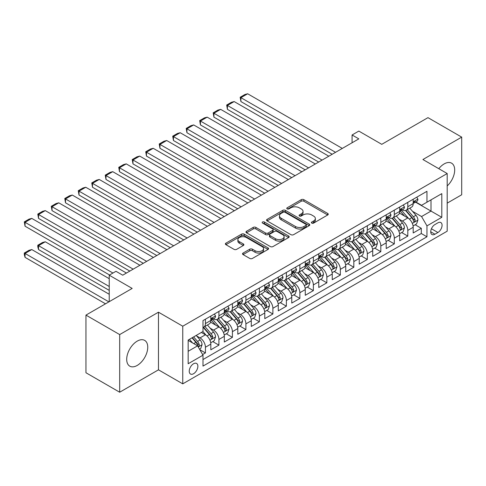 <?xml version="1.0" encoding="UTF-8"?>
<svg xmlns="http://www.w3.org/2000/svg" width="486" height="486" viewBox="0 0 486 486"><rect width="100%" height="100%" fill="white"/><g stroke="black" fill="none" stroke-linecap="round" stroke-linejoin="round"><path stroke-width="0.73" d="M311.775 223.098A1.312 0.759 0 0 0 313.634 223.098L327.704 214.976A1.871 1.081 0 0 0 328.25 214.211A1.871 1.081 0 0 0 327.704 213.445L303.865 199.685A1.871 1.081 0 0 0 301.217 199.685L287.147 207.808A1.312 0.759 0 0 0 286.764 208.342A1.312 0.759 0 0 0 287.147 208.877A1.312 0.759 0 0 0 289 208.877L290.822 207.826A5.996 3.463 0 0 1 299.297 207.826L301.284 208.974A5.996 3.463 0 0 1 303.039 211.422A5.996 3.463 0 0 1 301.284 213.87L299.461 214.921A1.312 0.759 0 0 0 299.078 215.456A1.312 0.759 0 0 0 299.461 215.991A1.312 0.759 0 0 0 301.314 215.991L303.136 214.94A5.996 3.463 0 0 1 311.611 214.94L313.598 216.088A5.996 3.463 0 0 1 315.353 218.53A5.996 3.463 0 0 1 313.598 220.978L311.775 222.029A1.312 0.759 0 0 0 311.392 222.564A1.312 0.759 0 0 0 311.775 223.098L311.775 222.029M137.228 365.429A14.884 8.59 120 0 0 146.948 352.314A14.884 8.59 120 0 0 144.664 340.388A14.884 8.59 120 0 0 137.228 341.123A14.884 8.59 120 0 0 127.502 354.239A14.884 8.59 120 0 0 129.786 366.165A14.884 8.59 120 0 0 137.228 365.429M447.199 185.95A14.884 8.59 120 0 0 451.603 163.181A14.884 8.59 120 0 0 444.161 163.916A14.884 8.59 120 0 0 438.809 168.697M193.556 373.728A6.105 3.524 120 0 0 197.541 368.345A6.105 3.524 120 0 0 196.605 363.455A6.105 3.524 120 0 0 193.556 363.753A6.105 3.524 120 0 0 189.564 369.135A6.105 3.524 120 0 0 190.5 374.026A6.105 3.524 120 0 0 193.556 373.728M243.079 253.054A1.871 1.081 0 0 0 242.532 253.82A1.871 1.081 0 0 0 243.079 254.585L249.768 258.443A1.871 1.081 0 0 0 252.416 258.443L268.041 249.421A1.871 1.081 0 0 0 268.594 248.656A1.871 1.081 0 0 0 268.041 247.89L244.203 234.131A1.871 1.081 0 0 0 241.554 234.131L225.929 243.152A1.871 1.081 0 0 0 225.383 243.917A1.871 1.081 0 0 0 225.929 244.683L234.009 249.342A1.871 1.081 0 0 0 236.658 249.342L243.346 245.485A1.871 1.081 0 0 0 243.893 244.719A1.871 1.081 0 0 0 243.346 243.954L239.337 241.639A5.012 2.892 0 0 1 237.873 239.598A5.012 2.892 0 0 1 240.965 236.925A5.012 2.892 0 0 1 246.426 237.551L262.118 246.615A5.012 2.892 0 0 1 263.582 248.656A5.012 2.892 0 0 1 260.49 251.329A5.012 2.892 0 0 1 255.035 250.703L252.416 249.19A1.871 1.081 0 0 0 249.768 249.19L243.079 253.054L243.079 254.585M447.199 203.136L461.7 194.765L461.7 137.125L427.972 117.648L381.759 144.33L358.826 131.086L352.083 134.98L358.826 138.875L122.721 275.191L115.978 271.291L109.229 275.191L109.229 301.672M119.684 334.581L119.684 392.226L158.472 369.828L158.472 312.188L119.684 334.581L85.955 315.11L132.168 288.429L109.229 275.191M158.472 312.188L182.76 326.209L447.199 173.538L447.199 231.178L182.76 383.849L182.76 326.209M461.7 137.125L422.911 159.517L447.199 173.538M290.956 234.665A1.871 1.081 0 0 0 293.605 234.665L309.23 225.644A1.871 1.081 0 0 0 309.776 224.878A1.871 1.081 0 0 0 309.23 224.113L285.391 210.353A1.871 1.081 0 0 0 282.743 210.353L267.118 219.374A1.871 1.081 0 0 0 266.565 220.14A1.871 1.081 0 0 0 267.118 220.905L290.956 234.665M263.072 223.384A1.312 0.759 0 0 1 264.402 223.572L288.611 237.545L273.01 246.554A1.871 1.081 0 0 1 270.362 246.554L246.524 232.794L246.524 231.263A1.871 1.081 0 0 0 245.977 232.029A1.871 1.081 0 0 0 246.524 232.794M246.524 231.263L253.212 227.399A1.871 1.081 0 0 1 255.861 227.399L265.526 232.982A1.871 1.081 0 0 0 268.175 232.982L272.61 230.419A1.871 1.081 0 0 0 273.162 229.659A1.871 1.081 0 0 0 272.61 228.894L262.549 223.08A1.312 0.759 0 0 1 262.161 222.545A1.312 0.759 0 0 1 262.975 221.847A1.312 0.759 0 0 1 264.402 222.011L288.635 236.002A1.871 1.081 0 0 1 289.182 236.767A1.871 1.081 0 0 1 288.635 237.533L288.635 236.002M119.684 392.226L85.955 372.75L85.955 315.11M202.626 354.543L205.426 352.927L199.825 349.695M196.642 335.935L200.032 337.892A7.63 4.404 60 0 1 205.426 347.241L210.821 344.124L210.821 349.811L218.919 345.139L212.777 341.591M210.134 328.147L213.518 330.103A7.63 4.404 60 0 1 218.919 339.453L224.313 336.336L224.313 342.023L232.411 337.351L226.269 333.803M223.627 320.359L227.011 322.315A7.63 4.404 60 0 1 232.411 331.665L237.806 328.548L237.806 334.234L245.898 329.557L239.762 326.015M237.119 312.571L240.503 314.527A7.63 4.404 60 0 1 245.898 323.87L251.298 320.76L251.298 326.446L259.39 321.768L253.255 318.227M250.606 304.783L253.996 306.739A7.63 4.404 60 0 1 259.39 316.082L264.791 312.966L264.791 318.652L272.883 313.98L266.747 310.439M264.098 296.989L267.488 298.945A7.63 4.404 60 0 1 272.883 308.294L278.284 305.178L278.284 310.864L286.375 306.192L280.24 302.644M277.591 289.2L280.981 291.157A7.63 4.404 60 0 1 286.375 300.506L291.77 297.389L291.77 303.076L299.868 298.404L293.726 294.856M291.084 281.412L294.473 283.368A7.63 4.404 60 0 1 299.868 292.718L305.263 289.601L305.263 295.288L313.361 290.61L307.219 287.068M304.576 273.624L307.96 275.58A7.63 4.404 60 0 1 313.361 284.924L318.755 281.813L318.755 287.499L326.853 282.822L320.711 279.28M318.069 265.836L321.453 267.792A7.63 4.404 60 0 1 326.853 277.135L332.248 274.019L332.248 279.705L340.34 275.033L334.204 271.492M331.561 258.042L334.945 259.998A7.63 4.404 60 0 1 340.34 269.347L345.74 266.231L345.74 271.917L353.832 267.245L347.697 263.698M345.048 250.254L348.438 252.21A7.63 4.404 60 0 1 353.832 261.559L359.233 258.443L359.233 264.129L367.325 259.457L361.189 255.909M358.54 242.465L361.93 244.422A7.63 4.404 60 0 1 367.325 253.771L372.719 250.655L372.719 256.341L380.817 251.663L374.682 248.121M372.033 234.677L375.423 236.633A7.63 4.404 60 0 1 380.817 245.977L386.212 242.866L386.212 248.553L394.31 243.875L388.168 240.333M385.526 226.889L388.915 228.845A7.63 4.404 60 0 1 394.31 238.189L399.705 235.072L399.705 240.758L407.803 236.087L407.803 230.4A7.63 4.404 -120 0 0 402.402 221.051L399.018 219.095M401.661 232.545L407.803 236.087M210.821 344.124A7.63 4.404 -120 0 0 205.426 334.775L201.38 332.442M224.313 336.336A7.63 4.404 -120 0 0 218.919 326.987L210.572 322.169M237.806 328.548A7.63 4.404 -120 0 0 232.411 319.199L224.064 314.381M251.298 320.76A7.63 4.404 -120 0 0 245.898 311.411L237.557 306.593M264.791 312.966A7.63 4.404 -120 0 0 259.39 303.622L251.049 298.805M278.284 305.178A7.63 4.404 -120 0 0 272.883 295.828L264.542 291.017M291.77 297.389A7.63 4.404 -120 0 0 286.375 288.04L278.035 283.223M305.263 289.601A7.63 4.404 -120 0 0 299.868 280.252L291.521 275.434M318.755 281.813A7.63 4.404 -120 0 0 313.361 272.464L305.014 267.646M332.248 274.019A7.63 4.404 -120 0 0 326.853 264.676L318.506 259.858M345.74 266.231A7.63 4.404 -120 0 0 340.34 256.887L331.999 252.07M359.233 258.443A7.63 4.404 -120 0 0 353.832 249.093L345.491 244.276M372.719 250.655A7.63 4.404 -120 0 0 367.325 241.305L358.984 236.488M386.212 242.866A7.63 4.404 -120 0 0 380.817 233.517L372.476 228.699M399.705 235.072A7.63 4.404 -120 0 0 394.31 225.729L385.963 220.911M437.886 222.843L434.921 224.556A5.917 3.414 120 0 0 431.058 229.769A5.917 3.414 120 0 0 431.963 234.513A5.917 3.414 120 0 0 434.921 234.216L437.886 232.502A5.917 3.414 120 0 0 441.75 227.29A5.917 3.414 120 0 0 440.845 222.552A5.917 3.414 120 0 0 437.886 222.843M188.155 351.293L197.602 345.838L202.996 355.187L202.996 366.092L426.957 236.785L426.957 225.881L421.562 216.537L412.511 211.307M202.996 355.187L188.155 363.753L188.155 340.072L202.996 331.507L202.996 320.602L426.957 191.296L426.957 202.2L441.798 193.635L441.798 217.315L426.957 225.881M213.451 318.846L213.518 318.889A7.63 4.404 60 0 0 217.339 319.266L222.734 316.149A7.63 4.404 -120 0 0 224.313 312.656L224.313 308.294M226.944 311.058L227.011 311.101A7.63 4.404 60 0 0 230.826 311.477L236.226 308.361A7.63 4.404 -120 0 0 237.806 304.868L237.806 300.506M240.436 303.27L240.503 303.307A7.63 4.404 60 0 0 244.318 303.689L249.719 300.573A7.63 4.404 -120 0 0 251.298 297.08L251.298 292.718M253.923 295.476L253.996 295.518A7.63 4.404 60 0 0 257.811 295.895L263.205 292.785A7.63 4.404 -120 0 0 264.791 289.285L264.791 284.924M267.415 287.688L267.488 287.73A7.63 4.404 60 0 0 271.303 288.107L276.698 284.99A7.63 4.404 -120 0 0 278.284 281.497L278.284 277.135M280.908 279.9L280.981 279.942A7.63 4.404 60 0 0 284.796 280.319L290.191 277.202A7.63 4.404 -120 0 0 291.77 273.709L291.77 269.347M294.401 272.111L294.473 272.154A7.63 4.404 60 0 0 298.289 272.531L303.683 269.414A7.63 4.404 -120 0 0 305.263 265.921L305.263 261.559M307.893 264.323L307.96 264.36A7.63 4.404 60 0 0 311.781 264.742L317.176 261.626A7.63 4.404 -120 0 0 318.755 258.133L318.755 253.771M321.386 256.529L321.453 256.572A7.63 4.404 60 0 0 325.268 256.948L330.668 253.838A7.63 4.404 -120 0 0 332.248 250.339L332.248 245.977M334.872 248.741L334.945 248.783A7.63 4.404 60 0 0 338.76 249.16L344.161 246.044A7.63 4.404 -120 0 0 345.74 242.55L345.74 238.189M348.365 240.953L348.438 240.995A7.63 4.404 60 0 0 352.253 241.372L357.647 238.255A7.63 4.404 -120 0 0 359.233 234.762L359.233 230.4M361.857 233.165L361.93 233.207A7.63 4.404 60 0 0 365.745 233.584L371.14 230.467A7.63 4.404 -120 0 0 372.719 226.974L372.719 222.612M375.35 225.376L375.423 225.413A7.63 4.404 60 0 0 379.238 225.796L384.633 222.679A7.63 4.404 -120 0 0 386.212 219.186L386.212 214.824M388.843 217.588L388.915 217.625A7.63 4.404 60 0 0 392.731 218.001L398.125 214.891A7.63 4.404 -120 0 0 399.705 211.392L399.705 207.03M202.996 359.549L421.295 233.517L421.295 228.299L413.197 232.97L413.197 227.284A7.63 4.404 -120 0 0 407.803 217.941L399.456 213.123M402.335 209.794L402.402 209.837A7.63 4.404 -120 0 0 406.223 210.213A7.63 4.404 -120 0 0 407.803 206.72L407.803 202.358M406.223 210.213L411.618 207.097A7.63 4.404 -120 0 0 413.197 203.604L413.197 199.242M205.426 319.199L205.426 323.561A7.63 4.404 60 0 1 203.847 327.054A7.63 4.404 60 0 1 202.996 327.364M203.847 327.054L209.241 323.937A7.63 4.404 -120 0 0 210.821 320.444L210.821 316.082M218.919 311.411L218.919 315.772A7.63 4.404 60 0 1 217.339 319.266M232.411 303.622L232.411 307.984A7.63 4.404 60 0 1 230.826 311.477M245.898 295.828L245.898 300.19A7.63 4.404 60 0 1 244.318 303.689M259.39 288.04L259.39 292.402A7.63 4.404 60 0 1 257.811 295.895M272.883 280.252L272.883 284.614A7.63 4.404 60 0 1 271.303 288.107M286.375 272.464L286.375 276.826A7.63 4.404 60 0 1 284.796 280.319M299.868 264.676L299.868 269.037A7.63 4.404 60 0 1 298.289 272.531M313.361 256.881L313.361 261.249A7.63 4.404 60 0 1 311.781 264.742M326.853 249.093L326.853 253.455A7.63 4.404 60 0 1 325.268 256.948M340.34 241.305L340.34 245.667A7.63 4.404 60 0 1 338.76 249.16M353.832 233.517L353.832 237.879A7.63 4.404 60 0 1 352.253 241.372M367.325 225.729L367.325 230.091A7.63 4.404 60 0 1 365.745 233.584M380.817 217.935L380.817 222.302A7.63 4.404 60 0 1 379.238 225.796M394.31 210.146L394.31 214.508A7.63 4.404 60 0 1 392.731 218.001M394.31 238.189L394.31 243.875M380.817 245.977L380.817 251.663M367.325 253.771L367.325 259.457M353.832 261.559L353.832 267.245M340.34 269.347L340.34 275.033M326.853 277.135L326.853 282.822M313.361 284.924L313.361 290.61M299.868 292.718L299.868 298.404M286.375 300.506L286.375 306.192M272.883 308.294L272.883 313.98M259.39 316.082L259.39 321.768M245.898 323.87L245.898 329.557M232.411 331.665L232.411 337.351M218.919 339.453L218.919 345.139M205.426 347.241L205.426 352.927M197.602 345.838L188.155 340.388M421.562 216.537L431.009 211.082L431.009 199.868L441.798 193.635M415.554 202.164L441.798 217.315M415.828 202.006L421.562 205.317L426.957 202.2M158.472 369.828L182.76 383.849M352.083 134.98L352.083 142.769M415.153 224.751L421.295 228.299M421.295 233.517L426.957 236.785M312.304 223.287L313.598 222.539A5.996 3.463 0 0 0 315.353 220.091L315.353 218.53M303.039 211.422L303.039 212.977A5.996 3.463 0 0 1 301.284 215.426L299.984 216.173M327.679 214.994L303.865 201.247A1.871 1.081 0 0 0 301.217 201.247L287.669 209.065M309.23 224.113L309.23 225.644L285.391 211.908A1.871 1.081 0 0 0 282.743 211.908L267.142 220.917M305.919 225.413A1.312 0.759 0 0 0 306.302 224.878A1.312 0.759 0 0 0 305.919 224.344L284.996 212.261A1.312 0.759 0 0 0 283.138 212.261L281.218 213.372A5.996 3.463 0 0 0 279.462 215.82A5.996 3.463 0 0 0 281.218 218.263L295.524 226.525A5.996 3.463 0 0 0 303.999 226.525L305.919 225.413L305.919 226.974A1.312 0.759 0 0 0 306.302 226.433L306.302 224.878M279.462 215.82L279.462 217.376A5.996 3.463 0 0 0 281.218 219.824L281.218 218.263M305.919 226.974L303.999 228.08A5.996 3.463 0 0 1 295.524 228.08L281.218 219.824M246.548 232.806L253.212 228.961L253.212 227.399M273.162 229.659L273.162 231.215A1.871 1.081 0 0 1 272.61 231.98L268.175 234.544A1.871 1.081 0 0 1 265.526 234.544L255.861 228.961A1.871 1.081 0 0 0 253.212 228.961M275.556 238.772A5.012 2.892 0 0 0 281.017 239.404A5.012 2.892 0 0 0 284.11 236.731A5.012 2.892 0 0 0 282.645 234.683L277.117 231.494A1.871 1.081 0 0 0 274.469 231.494L270.028 234.052A1.871 1.081 0 0 0 269.481 234.817A1.871 1.081 0 0 0 270.028 235.582L275.556 238.772L275.556 240.333A5.012 2.892 0 0 0 281.017 240.959A5.012 2.892 0 0 0 284.11 238.286L284.11 236.731M269.481 234.817L269.481 236.378A1.871 1.081 0 0 0 270.028 237.138L270.028 235.582M275.556 240.333L270.028 237.138M263.582 248.656L263.582 250.217A5.012 2.892 0 0 1 260.49 252.884A5.012 2.892 0 0 1 255.035 252.258L252.416 250.752A1.871 1.081 0 0 0 249.768 250.752L243.103 254.597M237.873 239.598L237.873 241.153A5.012 2.892 0 0 0 239.337 243.2L239.337 241.639M243.346 243.954L243.346 245.485L239.337 243.2M268.017 249.433L244.203 235.686A1.871 1.081 0 0 0 241.554 235.686L225.954 244.695M413.082 225.947L416.569 223.937L417.917 220.043A5.054 2.922 -120 0 0 415.949 215.292L409.783 208.154M408.55 218.433L401.503 210.274M240.91 132.721L305.196 169.839L213.925 117.144L213.184 112.819L217.904 110.091L220.668 109.356L213.925 113.25L213.925 117.144M404.54 216.057L400.452 211.319A12.114 6.992 -120 0 0 400.075 210.9M405.531 210.487L411.77 217.71A5.054 2.922 60 0 1 413.568 221.191L413.938 221.792L414.619 221.695L415.19 220.255A5.054 2.922 -120 0 0 413.386 216.774L407.219 209.636M405.901 210.371L412.602 218.129A2.576 1.488 60 0 1 413.246 219.137L415.19 220.255M335.553 152.312L240.91 97.668L240.91 101.562L332.181 154.262M416.775 197.176L417.917 199.163A5.054 2.922 60 0 1 416.873 201.404L414.309 202.881A5.054 2.922 -120 0 0 415.19 201.714L415.08 201.271M342.296 148.418L247.653 93.774L240.91 97.668L240.169 97.243L244.889 94.515L247.653 93.774M413.367 203.118L413.386 203.118A5.054 2.922 -120 0 0 414.309 202.881M414.534 201.338L415.19 201.714C414.874 200.955 414.333 201.265 413.568 202.65A5.054 2.922 60 0 1 413.197 203.373M240.91 101.562L240.169 97.243M399.595 233.736L403.076 231.725L404.425 227.831A5.054 2.922 -120 0 0 402.457 223.08L396.297 215.948M395.057 226.221L388.016 218.062M227.418 140.509L291.703 177.627L200.432 124.932L199.691 120.607L204.412 117.885L207.182 117.144L200.432 121.038L200.432 124.932M391.048 223.846L386.959 219.113A12.114 6.992 -120 0 0 386.583 218.688M392.038 218.281L398.277 225.498A5.054 2.922 60 0 1 400.081 228.979L400.446 229.58L401.132 229.483L401.697 228.043A5.054 2.922 -120 0 0 399.893 224.562L393.733 217.424M392.409 218.159L399.109 225.917A2.576 1.488 60 0 1 399.759 226.926L401.697 228.043M386.103 241.53L389.59 239.513L390.938 235.619A5.054 2.922 -120 0 0 388.964 230.874L382.804 223.736M381.565 234.009L374.524 225.85M213.925 148.303L278.211 185.415L186.94 132.721L186.199 128.401L190.925 125.674L193.689 124.932L186.94 128.826L186.94 132.721M377.555 231.634L373.467 226.901A12.114 6.992 -120 0 0 373.096 226.476M378.551 226.069L384.784 233.286A5.054 2.922 60 0 1 386.589 236.767L386.953 237.368L387.64 237.271L388.205 235.838A5.054 2.922 -120 0 0 386.4 232.351L380.24 225.212M378.916 225.947L385.617 233.705A2.576 1.488 60 0 1 386.267 234.714L388.205 235.838M372.61 249.318L376.097 247.301L377.446 243.407A5.054 2.922 -120 0 0 375.478 238.662L369.311 231.524M368.078 241.797L361.031 233.645M200.432 156.091L264.718 193.209L173.453 140.509L172.706 136.189L177.433 133.462L180.197 132.721L173.453 136.615L173.453 140.509M364.069 239.422L359.98 234.689A12.114 6.992 -120 0 0 359.604 234.27M365.059 233.857L371.292 241.074A5.054 2.922 60 0 1 373.096 244.561L373.461 245.157L374.147 245.059L374.712 243.626A5.054 2.922 -120 0 0 372.914 240.139L366.748 233.007M365.423 233.742L372.124 241.493A2.576 1.488 60 0 1 372.774 242.502L374.712 243.626M359.118 257.106L362.605 255.095L363.953 251.195A5.054 2.922 -120 0 0 361.985 246.451L355.819 239.312M354.586 249.591L347.539 241.433M186.94 163.879L251.232 200.997L159.961 148.303L159.22 143.978L163.94 141.25L166.704 140.509L159.961 144.409L159.961 148.303M350.576 247.216L346.488 242.478A12.114 6.992 -120 0 0 346.111 242.058M351.566 241.645L357.799 248.862A5.054 2.922 60 0 1 359.604 252.349L359.974 252.945L360.655 252.854L361.226 251.414A5.054 2.922 -120 0 0 359.421 247.933L353.255 240.795M351.931 241.53L358.632 249.288A2.576 1.488 60 0 1 359.282 250.29L361.226 251.414M322.06 160.101L227.418 105.462L227.418 109.356L318.688 162.051M403.283 204.97L404.425 206.957A5.054 2.922 60 0 1 403.38 209.193L400.816 210.669A5.054 2.922 -120 0 0 401.697 209.509L401.594 209.059M328.809 156.206L234.161 101.562L227.418 105.462L226.676 105.031L231.397 102.303L234.161 101.562M399.875 210.906L399.893 210.906A5.054 2.922 -120 0 0 400.816 210.669M401.047 209.132L401.697 209.509C401.381 208.743 400.841 209.059 400.081 210.444A5.054 2.922 60 0 1 399.705 211.161M227.418 109.356L226.676 105.031M308.567 167.889L213.184 112.819M389.79 212.759L390.938 214.745A5.054 2.922 60 0 1 389.887 216.981L387.324 218.463A5.054 2.922 -120 0 0 388.205 217.297L388.101 216.847M315.317 163.995L220.668 109.356M386.382 218.7L386.4 218.7A5.054 2.922 -120 0 0 387.324 218.463M387.555 216.92L388.205 217.297C387.889 216.537 387.348 216.847 386.589 218.232A5.054 2.922 60 0 1 386.212 218.949M295.075 175.683L199.691 120.607M376.298 220.547L377.446 222.533A5.054 2.922 60 0 1 376.395 224.769L373.831 226.251A5.054 2.922 -120 0 0 374.712 225.085L374.609 224.635M301.824 171.783L207.182 117.144M372.89 226.488L372.914 226.488A5.054 2.922 -120 0 0 373.831 226.251M374.062 224.708L374.712 225.085C374.396 224.325 373.856 224.635 373.096 226.02A5.054 2.922 60 0 1 372.719 226.737M281.588 183.471L186.199 128.401M362.805 228.335L363.953 230.321A5.054 2.922 60 0 1 362.908 232.557L360.345 234.039A5.054 2.922 -120 0 0 361.226 232.873L361.116 232.423M288.332 179.577L193.689 124.932M359.397 234.276L359.421 234.276A5.054 2.922 -120 0 0 360.345 234.039M360.569 232.496L361.226 232.873C360.904 232.114 360.363 232.423 359.604 233.809A5.054 2.922 60 0 1 359.233 234.531M345.625 264.894L349.112 262.883L350.461 258.989A5.054 2.922 -120 0 0 348.492 254.239L342.326 247.101M341.093 257.38L334.046 249.221M173.453 171.667L237.739 208.786L146.468 156.091L145.727 151.766L150.447 149.038L153.212 148.303L146.468 152.197L146.468 156.091M337.084 255.004L332.995 250.266A12.114 6.992 -120 0 0 332.618 249.847M338.074 249.433L344.307 256.657A5.054 2.922 60 0 1 346.111 260.138L346.482 260.739L347.162 260.642L347.733 259.202A5.054 2.922 -120 0 0 345.929 255.721L339.763 248.583M338.438 249.318L345.139 257.076A2.576 1.488 60 0 1 345.789 258.084L347.733 259.202M268.096 191.259L172.706 136.189M349.312 236.123L350.461 238.11A5.054 2.922 60 0 1 349.416 240.351L346.852 241.828A5.054 2.922 -120 0 0 347.733 240.661L347.624 240.218M274.839 187.365L180.197 132.721M345.911 242.064L345.929 242.064A5.054 2.922 -120 0 0 346.852 241.828M347.077 240.284L347.733 240.661C347.411 239.902 346.87 240.212 346.111 241.597A5.054 2.922 60 0 1 345.74 242.32M332.132 272.682L335.619 270.672L336.968 266.778A5.054 2.922 -120 0 0 335 262.027L328.834 254.895M327.6 265.168L320.553 257.009M159.961 179.456L224.246 216.574L132.976 163.879L132.235 159.554L136.955 156.832L139.719 156.091L132.976 159.985L132.976 163.879M323.591 262.792L319.502 258.06A12.114 6.992 -120 0 0 319.126 257.635M324.581 257.228L330.82 264.445A5.054 2.922 60 0 1 332.618 267.926L332.989 268.527L333.669 268.43L334.24 266.99A5.054 2.922 -120 0 0 332.436 263.509L326.27 256.371M324.952 257.106L331.646 264.864A2.576 1.488 60 0 1 332.296 265.872L334.24 266.99M254.603 199.047L159.22 143.978M335.82 243.917L336.968 245.904A5.054 2.922 60 0 1 335.923 248.139L333.36 249.616A5.054 2.922 -120 0 0 334.24 248.455L334.131 248.006M261.346 195.153L166.704 140.509M332.418 249.853L332.436 249.853A5.054 2.922 -120 0 0 333.36 249.616M333.584 248.079L334.24 248.455C333.918 247.69 333.384 248.006 332.618 249.391A5.054 2.922 60 0 1 332.248 250.108M318.64 280.477L322.127 278.46L323.476 274.566A5.054 2.922 -120 0 0 321.507 269.821L315.341 262.683M314.108 272.956L307.061 264.797M146.468 187.25L210.754 224.362L119.483 171.667L118.742 167.348L123.462 164.62L126.232 163.879L119.483 167.773L119.483 171.667M310.098 270.581L306.01 265.848A12.114 6.992 -120 0 0 305.633 265.423M311.089 265.016L317.328 272.233A5.054 2.922 60 0 1 319.126 275.714L319.496 276.315L320.177 276.218L320.748 274.784A5.054 2.922 -120 0 0 318.944 271.297L312.784 264.159M311.459 264.894L318.16 272.652A2.576 1.488 60 0 1 318.804 273.661L320.748 274.784M241.111 206.836L145.727 151.766M322.333 251.705L323.476 253.692A5.054 2.922 60 0 1 322.431 255.928L319.867 257.41A5.054 2.922 -120 0 0 320.748 256.244L320.639 255.794M247.854 202.941L153.212 148.303M318.925 257.647L318.944 257.647A5.054 2.922 -120 0 0 319.867 257.41M320.092 255.867L320.748 256.244C320.432 255.478 319.891 255.794 319.126 257.179A5.054 2.922 60 0 1 318.755 257.896M305.153 288.265L308.634 286.248L309.983 282.354A5.054 2.922 -120 0 0 308.015 277.609L301.855 270.471M300.615 280.744L293.574 272.591M132.976 195.038L197.261 232.156L105.991 179.456L105.249 175.136L109.97 172.409L112.74 171.667L105.991 175.561L105.991 179.456M296.606 278.369L292.517 273.636A12.114 6.992 -120 0 0 292.141 273.217M297.602 272.804L303.835 280.021A5.054 2.922 60 0 1 305.639 283.508L306.004 284.103L306.69 284.006L307.255 282.573A5.054 2.922 -120 0 0 305.451 279.086L299.291 271.953M297.967 272.689L304.667 280.44A2.576 1.488 60 0 1 305.317 281.449L307.255 282.573M227.618 214.63L132.235 159.554M308.841 259.494L309.983 261.48A5.054 2.922 60 0 1 308.938 263.716L306.374 265.198A5.054 2.922 -120 0 0 307.255 264.032L307.152 263.582M234.367 210.73L139.719 156.091M305.433 265.435L305.451 265.435A5.054 2.922 -120 0 0 306.374 265.198M306.605 263.655L307.255 264.032C306.939 263.272 306.399 263.582 305.639 264.967A5.054 2.922 60 0 1 305.263 265.684M214.126 222.418L118.742 167.348M295.348 267.282L296.496 269.268A5.054 2.922 60 0 1 295.445 271.504L292.882 272.986A5.054 2.922 -120 0 0 293.763 271.82L293.659 271.37M220.875 218.524L126.232 163.879M291.94 273.223L291.965 273.223A5.054 2.922 -120 0 0 292.882 272.986M293.113 271.443L293.763 271.82C293.447 271.06 292.906 271.37 292.147 272.755A5.054 2.922 60 0 1 291.77 273.478M200.639 230.206L105.249 175.136M281.856 275.07L283.004 277.056A5.054 2.922 60 0 1 281.953 279.298L279.389 280.774A5.054 2.922 -120 0 0 280.27 279.608L280.167 279.164M207.382 226.312L112.74 171.667M278.448 281.011L278.472 281.011A5.054 2.922 -120 0 0 279.389 280.774M279.62 279.231L280.27 279.608C279.954 278.849 279.414 279.158 278.654 280.544A5.054 2.922 60 0 1 278.284 281.266M187.146 237.994L92.498 183.356L92.498 187.25L183.769 239.944L119.483 202.826M268.363 282.864L269.511 284.851A5.054 2.922 60 0 1 268.466 287.086L265.903 288.562A5.054 2.922 -120 0 0 266.784 287.402L266.674 286.953M193.89 234.1L99.247 179.456L92.498 183.356L91.757 182.924L96.483 180.197L99.247 179.456M264.955 288.799L264.979 288.799A5.054 2.922 -120 0 0 265.903 288.562M266.128 287.026L266.784 287.402C266.462 286.637 265.921 286.953 265.162 288.338A5.054 2.922 60 0 1 264.791 289.055M92.498 187.25L91.757 182.924M173.654 245.782L79.011 191.144L79.011 195.038L170.282 247.732L105.991 210.614M254.871 290.652L256.019 292.639A5.054 2.922 60 0 1 254.974 294.874L252.41 296.357A5.054 2.922 -120 0 0 253.291 295.19L253.182 294.741M180.397 241.888L85.755 187.25L79.011 191.144L78.264 190.712L82.991 187.985L85.755 187.25M251.469 296.594L251.487 296.594A5.054 2.922 -120 0 0 252.41 296.357M252.635 294.814L253.291 295.19C252.969 294.425 252.434 294.741 251.669 296.126A5.054 2.922 60 0 1 251.298 296.843M79.011 195.038L78.264 190.712M160.161 253.577L65.519 198.932L65.519 202.826L156.79 255.521L92.498 218.402M241.378 298.44L242.526 300.427A5.054 2.922 60 0 1 241.481 302.663L238.918 304.145A5.054 2.922 -120 0 0 239.798 302.978L239.689 302.529M166.905 249.676L72.262 195.038L65.519 198.932L64.778 198.501L69.498 195.779L72.262 195.038M237.976 304.382L237.994 304.382A5.054 2.922 -120 0 0 238.918 304.145M239.142 302.602L239.798 302.978C239.483 302.219 238.942 302.529 238.176 303.914A5.054 2.922 60 0 1 237.806 304.631M65.519 202.826L64.778 198.501M146.669 261.365L52.026 206.72L52.026 210.614L143.297 263.309L79.011 226.197M227.891 306.229L229.034 308.215A5.054 2.922 60 0 1 227.989 310.451L225.425 311.933A5.054 2.922 -120 0 0 226.306 310.767L226.197 310.317M153.418 257.471L58.77 202.826L52.026 206.72L51.285 206.295L56.005 203.567L58.77 202.826M224.483 312.17L224.502 312.17A5.054 2.922 -120 0 0 225.425 311.933M225.656 310.39L226.306 310.767C225.99 310.007 225.449 310.317 224.684 311.702A5.054 2.922 60 0 1 224.313 312.425M52.026 210.614L51.285 206.295M133.176 269.153L38.534 214.508L38.534 218.402L129.805 271.097L65.519 233.985M214.399 314.017L215.541 316.003A5.054 2.922 60 0 1 214.496 318.245L211.932 319.721A5.054 2.922 -120 0 0 212.813 318.555L212.71 318.111M139.925 265.259L45.277 210.614L38.534 214.508L37.793 214.083L42.513 211.355L45.277 210.614M210.991 319.958L211.009 319.958A5.054 2.922 -120 0 0 211.932 319.721M212.163 318.178L212.813 318.555C212.497 317.795 211.957 318.105 211.197 319.49A5.054 2.922 60 0 1 210.821 320.213M38.534 218.402L37.793 214.083M112.94 273.047L25.041 222.302L25.041 226.197L109.569 274.997L52.026 241.773M126.433 273.047L31.79 218.402L25.041 222.302L24.3 221.871L29.02 219.143L31.79 218.402M25.041 226.197L24.3 221.871M291.661 296.053L295.148 294.042L296.496 290.142A5.054 2.922 -120 0 0 294.522 285.397L288.362 278.259M287.123 288.538L280.082 280.379M283.113 286.163L279.025 281.424A12.114 6.992 -120 0 0 278.654 281.005M284.11 280.592L290.342 287.809A5.054 2.922 60 0 1 292.147 291.296L292.511 291.892L293.198 291.8L293.763 290.361A5.054 2.922 -120 0 0 291.965 286.88L285.798 279.742M284.474 280.477L291.175 288.234A2.576 1.488 60 0 1 291.825 289.237L293.763 290.361M278.168 303.841L281.655 301.83L283.004 297.936A5.054 2.922 -120 0 0 281.036 293.186L274.869 286.047M273.636 296.326L266.589 288.168M269.627 293.951L265.538 289.213A12.114 6.992 -120 0 0 265.162 288.793M270.617 288.38L276.85 295.603A5.054 2.922 60 0 1 278.654 299.084L279.019 299.686L279.705 299.589L280.27 298.149A5.054 2.922 -120 0 0 278.472 294.668L272.306 287.53M270.981 288.265L277.682 296.023A2.576 1.488 60 0 1 278.332 297.031L280.27 298.149M264.676 311.629L268.163 309.618L269.511 305.724A5.054 2.922 -120 0 0 267.543 300.974L261.377 293.842M260.144 304.115L253.097 295.956M256.134 301.739L252.046 297.007A12.114 6.992 -120 0 0 251.669 296.582M257.124 296.174L263.357 303.392A5.054 2.922 60 0 1 265.162 306.873L265.532 307.474L266.213 307.377L266.784 305.937A5.054 2.922 -120 0 0 264.979 302.456L258.813 295.318M257.489 296.053L264.19 303.811A2.576 1.488 60 0 1 264.84 304.819L266.784 305.937M251.183 319.423L254.67 317.407L256.019 313.513A5.054 2.922 -120 0 0 254.05 308.768L247.884 301.63M246.651 311.903L239.604 303.744M242.642 309.527L238.553 304.795A12.114 6.992 -120 0 0 238.176 304.37M243.632 303.963L249.865 311.18A5.054 2.922 60 0 1 251.669 314.661L252.04 315.262L252.72 315.165L253.291 313.731A5.054 2.922 -120 0 0 251.487 310.244L245.321 303.106M243.996 303.841L250.697 311.599A2.576 1.488 60 0 1 251.347 312.607L253.291 313.731M237.69 327.212L241.178 325.195L242.526 321.301A5.054 2.922 -120 0 0 240.558 316.556L234.392 309.418M233.159 319.691L226.112 311.538M229.149 317.315L225.061 312.583A12.114 6.992 -120 0 0 224.684 312.164M230.139 311.751L236.378 318.968A5.054 2.922 60 0 1 238.176 322.455L238.547 323.05L239.227 322.953L239.798 321.519A5.054 2.922 -120 0 0 237.994 318.032L231.828 310.9M230.51 311.635L237.204 319.387A2.576 1.488 60 0 1 237.854 320.396L239.798 321.519M224.198 335L227.685 332.989L229.034 329.089A5.054 2.922 -120 0 0 227.065 324.344L220.905 317.206M219.666 327.479L212.619 319.326M215.656 325.11L211.568 320.371A12.114 6.992 -120 0 0 211.191 319.952M216.647 319.539L222.886 326.756A5.054 2.922 60 0 1 224.684 330.243L225.054 330.838L225.735 330.747L226.306 329.308A5.054 2.922 -120 0 0 224.502 325.827L218.342 318.688M217.017 319.423L223.718 327.181A2.576 1.488 60 0 1 224.362 328.184L226.306 329.308M210.711 342.788L214.192 340.777L215.541 336.883A5.054 2.922 -120 0 0 213.573 332.132L207.413 324.994M109.229 286.485L38.534 245.667L45.277 241.773L109.229 278.697M206.173 335.273L202.948 331.537M38.534 249.561L37.793 246.797L37.793 245.242L38.534 245.667L38.534 249.561L109.229 290.379M202.164 332.898L201.641 332.29M203.16 327.327L209.393 334.55A5.054 2.922 60 0 1 211.197 338.031L211.562 338.633L212.248 338.535L212.813 337.096A5.054 2.922 -120 0 0 211.009 333.615L204.849 326.477M203.525 327.212L210.225 334.969A2.576 1.488 60 0 1 210.875 335.978L212.813 337.096M37.793 245.242L42.513 242.514L45.277 241.773M199.558 349.227L200.706 348.565L202.055 344.671A5.054 2.922 -120 0 0 200.086 339.921L196.204 335.431M108.894 301.867L25.041 253.455L31.79 249.561L109.229 294.273M192.578 342.94L189.455 339.325M25.041 257.349L24.3 254.585L24.3 253.03L25.041 253.455L25.041 257.349L105.517 303.817M188.677 340.686L188.155 340.085M192.019 337.843L195.901 342.338A5.054 2.922 60 0 1 197.705 345.819L198.069 346.421L198.756 346.324L199.321 344.884A5.054 2.922 -120 0 0 197.523 341.403L193.641 336.907M192.335 337.661L196.733 342.758A2.576 1.488 60 0 1 197.383 343.766L199.321 344.884M24.3 253.03L29.02 250.302L31.79 249.561M200.032 337.892L205.426 334.775M213.518 330.103L218.919 326.987M227.011 322.315L232.411 319.199M240.503 314.527L245.898 311.411M253.996 306.739L259.39 303.622M267.488 298.945L272.883 295.828M280.981 291.157L286.375 288.04M294.473 283.368L299.868 280.252M307.96 275.58L313.361 272.464M321.453 267.792L326.853 264.676M334.945 259.998L340.34 256.887M348.438 252.21L353.832 249.093M361.93 244.422L367.325 241.305M375.423 236.633L380.817 233.517M388.915 228.845L394.31 225.729M402.402 221.051L407.803 217.941M407.803 206.72L413.197 203.604M205.426 323.561L210.821 320.444M218.919 315.772L224.313 312.656M232.411 307.984L237.806 304.868M245.898 300.19L251.298 297.08M259.39 292.402L264.791 289.285M272.883 284.614L278.284 281.497M286.375 276.826L291.77 273.709M299.868 269.037L305.263 265.921M313.361 261.249L318.755 258.133M326.853 253.455L332.248 250.339M340.34 245.667L345.74 242.55M353.832 237.879L359.233 234.762M367.325 230.091L372.719 226.974M380.817 222.302L386.212 219.186M394.31 214.508L399.705 211.392M407.803 230.4L413.197 227.284M431.416 228.766L437.886 232.502M430.736 231.804L434.921 234.216M313.598 222.539L313.598 220.978M299.461 215.991L299.461 214.921M301.284 215.426L301.284 213.87M287.147 208.877L287.147 207.808M301.217 201.247L301.217 199.685M303.865 201.247L303.865 199.685M327.704 214.976L327.704 213.445M267.118 220.905L267.118 219.374M282.743 211.908L282.743 210.353M285.391 211.908L285.391 210.353M295.524 228.08L295.524 226.525M303.999 228.08L303.999 226.525M255.861 228.961L255.861 227.399M265.526 234.544L265.526 232.982M268.175 234.544L268.175 232.982M272.61 231.98L272.61 230.419M264.402 223.572L264.402 222.011M249.768 250.752L249.768 249.19M252.416 250.752L252.416 249.19M255.035 252.258L255.035 250.703M225.929 244.683L225.929 243.152M241.554 235.686L241.554 234.131M244.203 235.686L244.203 234.131M268.041 249.421L268.041 247.89M412.31 223.353L417.887 220.14M413.386 216.774L415.949 215.292M409.358 219.101L411.77 217.71M417.887 199.108L413.197 201.811M398.824 231.148L404.395 227.928M399.893 224.562L402.457 223.08M395.865 226.889L398.277 225.498M385.331 238.936L390.902 235.716M386.4 232.351L388.964 230.874M382.373 234.677L384.784 233.286M371.839 246.724L377.409 243.504M372.914 240.139L375.478 238.662M368.88 242.465L371.292 241.074M358.346 254.512L363.917 251.298M359.421 247.933L361.985 246.451M355.388 250.26L357.799 248.862M404.395 206.896L399.705 209.606M390.902 214.684L386.212 217.394M377.409 222.473L372.719 225.182M363.917 230.267L359.233 232.97M344.853 262.3L350.43 259.087M345.929 255.721L348.492 254.239M341.895 258.048L344.307 256.657M350.43 238.055L345.74 240.758M331.361 270.095L336.938 266.875M332.436 263.509L335 262.027M328.408 265.836L330.82 264.445M336.938 245.843L332.248 248.553M317.868 277.883L323.445 274.663M318.944 271.297L321.507 269.821M314.916 273.624L317.328 272.233M323.445 253.631L318.755 256.341M304.382 285.671L309.953 282.451M305.451 279.086L308.015 277.609M301.423 281.412L303.835 280.021M309.953 261.419L305.263 264.129M296.46 269.214L291.77 271.917M282.967 277.002L278.284 279.705M269.475 284.79L264.791 287.499M255.988 292.578L251.298 295.288M242.496 300.366L237.806 303.076M229.003 308.16L224.313 310.864M215.511 315.949L210.821 318.652M290.889 293.459L296.46 290.245M291.965 286.88L294.522 285.397M287.931 289.206L290.342 287.809M277.397 301.247L282.967 298.033M278.472 294.668L281.036 293.186M274.438 296.995L276.85 295.603M263.904 309.041L269.475 305.822M264.979 302.456L267.543 300.974M260.946 304.783L263.357 303.392M250.412 316.829L255.988 313.61M251.487 310.244L254.05 308.768M247.459 312.571L249.865 311.18M236.919 324.618L242.496 321.398M237.994 318.032L240.558 316.556M233.966 320.359L236.378 318.968M223.432 332.406L229.003 329.192M224.502 325.827L227.065 324.344M220.474 328.153L222.886 326.756M209.94 340.194L215.511 336.98M211.009 333.615L213.573 332.132M206.981 335.941L209.393 334.55M198.239 346.949L202.018 344.768M197.523 341.403L200.086 339.921M193.72 343.596L195.901 342.338"/></g></svg>
